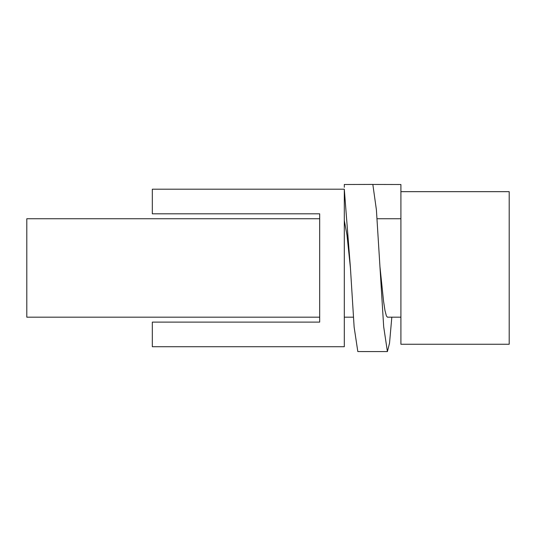 <?xml version="1.0" encoding="UTF-8"?>
<svg xmlns="http://www.w3.org/2000/svg" width="536" height="536" viewBox="0 0 536 536"><rect width="100%" height="100%" fill="white"/><g stroke="black" fill="none" stroke-linecap="round" stroke-linejoin="round"><path stroke-width="0.8" d="M319.684 322.109L152.325 322.109L152.325 346.725L344.3 346.725L344.3 189.201L152.325 189.201L152.325 213.817L319.684 213.817L319.684 218.742L26.8 218.742L26.8 317.185L319.684 317.185L319.684 322.109L319.684 213.817M400.908 267.96L400.908 344.259L509.2 344.259L509.2 191.667L400.908 191.667L400.908 267.96M344.3 189.201L350.437 268L347.006 235.137L344.3 220.457M350.437 268L354.135 327.154L357.82 351.562L387.401 351.576L389.538 343.08L391.823 317.185L400.908 317.185L387.454 317.185L386.409 315.972L384.982 310.545L383.562 301.239L379.944 266.593L383.682 326.746L387.401 351.576M344.3 187.278L344.3 184.505L372.835 184.424L376.399 209.804L379.944 266.593M400.908 191.667L400.908 184.511L372.862 184.451M353.398 317.185L344.3 317.185M400.908 218.742L377.056 218.742M400.908 317.185L391.823 317.185L400.908 317.185"/></g></svg>
